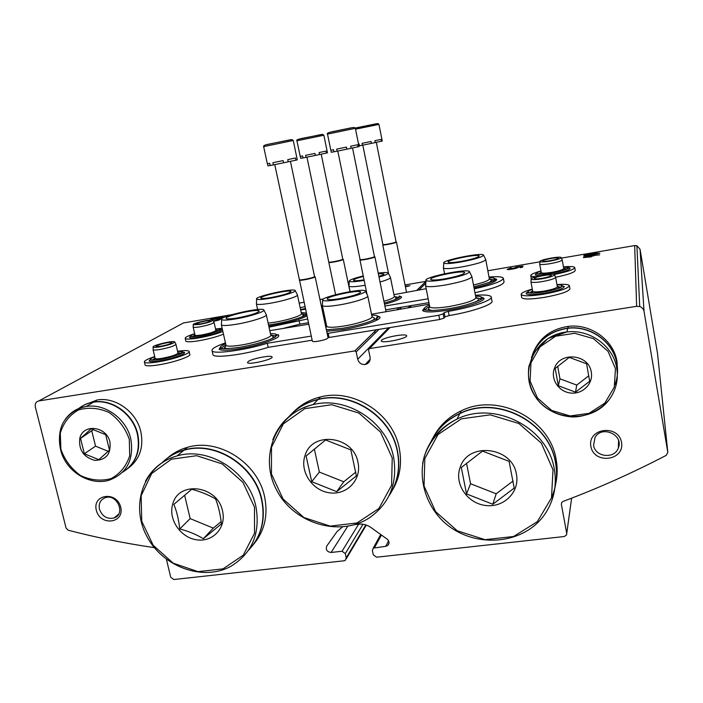 <?xml version="1.0" encoding="UTF-8"?>
<svg xmlns="http://www.w3.org/2000/svg" width="703" height="703" viewBox="0 0 703 703"><rect width="100%" height="100%" fill="white"/><g stroke="black" fill="none" stroke-linecap="round" stroke-linejoin="round"><path stroke-width="1.05" d="M561.372 258.133L634.668 245.558L636.9 245.699L640.046 249.231L657.542 353.583M154.326 547.637C125.064 543.375 96.355 537.575 68.2 530.211L66.091 528.058L35.326 406.914C34.807 403.707 35.976 401.721 38.814 400.938L354.866 350.911L356.175 351.878L357.713 359.242C358.882 362.976 361.386 364.725 365.226 364.497C368.864 363.521 370.49 361.131 370.086 357.309L368.557 349.918L369.453 348.6L636.637 306.306L639.712 306.534C642.094 307.387 643.535 309.004 644.036 311.385L667.815 452.363L666.277 455.333C632.023 473.145 597.629 488.506 563.112 501.397L561.662 502.619L561.372 504.394L566.723 533.41L566.53 534.965L564.272 536.53L376.58 557.207L373.293 554.834L372.388 550.563L373.231 548.12L385.701 546.336L388.61 540.8M354.611 524.64L358.451 524.192C362.941 523.726 367.133 524.851 371.026 527.549L387.177 539.131C389.453 541.257 389.647 543.375 387.74 545.493L385.701 546.336M166.409 559.324L170.741 577.277L173.826 579.536L344.11 560.783L345.358 560.291L346.228 557.839L345.305 553.595L342.045 551.24L331.113 552.47C326.957 551.881 325.515 549.728 326.798 546.011L337.071 531.53L342.431 526.969M328.055 337.73C327.703 338.855 324.408 340.015 318.151 341.219C314.786 341.728 312.853 341.737 312.369 341.254L312.343 341.104M377.898 317.457L376.641 317.651M399.119 297.589L398.601 297.677M248.097 361.606L247.535 362.678C248.774 365.156 274.451 359.048 271.999 356.869C271.13 354.848 251.621 358.715 248.097 361.606M214.072 321.174L213.229 320.735M213.984 320.805L218.448 319.68L216.937 319.751L217.64 319.347L220.478 319.206C219.802 319.918 217.473 320.594 213.501 321.253M211.287 319.935L223.431 317.659L224.116 317.264L222.051 317.352L211.252 319.206L209.784 320.032M405.411 286.815L409.928 285.743L405.306 286.262M405.323 286.358L406.967 286.253L405.359 286.525M305.436 308.854L300.603 309.715M300.181 307.773L304.953 306.587M38.814 400.938L183.457 322.949L232.078 314.61M299.179 303.107L304.021 302.272M319.97 299.54L323.573 298.924M405.042 284.943L425.93 281.367M381.509 340.296L381.281 341.034C382.142 343.793 408.707 338.134 406.598 335.647C405.956 333.24 383.829 337.343 381.509 340.296M522.338 267.307L523.032 266.112L516.028 267.061L515.027 267.606L515.756 267.72L509.517 268.915L511.837 268.054L510.668 267.984L507.179 269.363C507.232 270.312 518.691 268.133 518.102 267.281L520.703 266.745L520.15 267.685L522.338 267.307M599.606 254.855L591.671 255.391L583.385 257.632L591.364 256.78L591.487 256.244L593.921 255.83L591.601 255.716L599.606 254.855M599.887 253.229L596.785 253.168L583.982 255.365L583.736 256.279L599.887 253.229M487.829 270.743L539.913 261.815M590.871 446.387C587.365 428.101 618.42 423.927 621.54 442.424C624.853 460.834 593.938 464.674 590.871 446.387M96.329 510.299C92.119 494.121 116.786 490.817 120.705 507.144C124.782 523.41 100.195 526.459 96.329 510.299M99.448 509.2C98.455 503.568 100.38 499.736 105.23 497.698C116.988 493.304 126.101 514.165 114.106 517.953C107.128 519.394 102.243 516.477 99.448 509.2M593.587 445.263L594.993 437.494C601.654 424.928 623.948 434.779 618.359 447.881C614.738 459.34 595.081 457.205 593.587 445.263M300.585 309.645L305.339 308.406M596.882 253.739L596.785 253.168M584.131 256.208L583.982 255.365M591.46 256.349L589.562 256.674L589.413 255.778M589.43 257.113L589.29 256.305M589.299 257.131L589.211 256.63M517.531 267.755L516.187 267.94L516.028 267.061M522.47 267.078L520.809 267.307M509.57 269.187L508.357 269.574M520.853 267.562L520.703 266.745M407.441 286.464L407.327 285.919M222.166 317.879L222.051 317.352M211.401 319.865L211.252 319.206M219.125 319.97L218.528 320.05M268.801 326.148L273.186 325.48C288.898 322.615 300.155 319.434 306.947 315.919M301.2 312.484L306.315 313.081L305.664 315.067M474.042 287.905C488.761 284.522 496.327 281.701 496.722 279.434L494.455 278.432M384.541 304.241C396.026 301.121 401.677 298.661 401.501 296.868L399.26 295.963M474.226 288.889C493.155 284.618 502.856 281.042 503.33 278.168C502.452 276.727 497.689 276.349 489.024 277.044M426.167 288.696L393.926 294.662M322.492 306.306L321.438 306.482M305.506 309.188L300.664 310.014M269.029 327.176L307.606 318.977M323.521 316.315L324.575 316.139M384.91 306.033L428.153 298.784M385.683 309.847L428.918 302.642M299.039 320.41L299.847 324.145L308.406 322.721M324.32 320.067L325.366 319.891M282.659 328.538L299.847 324.145M474.964 292.747C493.884 288.467 503.568 284.856 504.033 281.921L503.374 278.414M394.427 296.525L398.531 297.422L398.522 297.984M395.684 297.343L396.536 297.905L394.55 299.847M396.536 297.905L394.304 296.438C394.445 297.597 390.991 299.206 383.935 301.271M365.165 285.269L365.033 285.286C355.639 286.833 350.279 287.14 348.952 286.191L348.978 285.699M390.446 277.404L390.455 277.43C390.631 278.45 387.151 279.97 380.015 281.982M364.154 280.383C355.437 281.824 350.463 282.123 349.233 281.279C349.136 280.049 353.802 278.274 363.24 275.936M378.205 273.115C384.277 272.325 387.625 272.298 388.267 273.045C388.434 273.933 385.349 275.277 379.014 277.087M364.049 279.847C357.722 280.831 354.189 280.989 353.468 280.312C353.46 279.425 356.755 278.133 363.346 276.446M378.328 273.713L383.97 273.88C384.251 274.434 382.555 275.295 378.891 276.455M461.432 261.349C453.461 262.667 449.015 262.922 448.101 262.114C446.528 259.996 478.594 253.616 479.182 255.936C478.418 257.421 472.504 259.222 461.432 261.349M460.808 262.008C450.808 263.669 445.131 264.012 443.786 263.036C441.212 260.374 483.312 251.99 483.567 255.136C482.355 257.052 474.771 259.345 460.808 262.008M485.694 259.521L485.729 259.574C484.472 261.701 476.406 264.161 461.546 266.999C450.895 268.739 444.858 269.073 443.435 268.001L443.47 267.579M485.729 259.574L483.567 255.136M490.65 279.759L489.376 278.906C489.077 280.506 483.778 282.527 473.479 284.97M491.643 280.418L489.516 282.36M489.42 278.933L493.682 279.952L493.638 280.497M271.34 297.501C265.136 298.538 261.621 298.749 260.822 298.125C258.722 296.244 289.838 289.328 290.954 291.42C290.04 293.081 283.502 295.111 271.34 297.501M270.049 298.283C262.272 299.583 257.799 299.865 256.639 299.126C253.405 296.763 294.223 287.694 295.198 290.541C296.622 291.798 282.562 296.165 270.049 298.283M295.234 290.603L297.413 294.847C298.96 296.235 284.012 300.928 270.681 303.169C262.404 304.54 257.649 304.821 256.41 303.995L256.437 303.45M302.949 314.531L301.446 313.573C302.931 315.199 288.107 320.058 274.847 322.22L268.142 323.134M303.67 314.988L301.851 316.895M301.675 313.714L305.62 314.496M220.619 346.781L219.125 349.233C221.006 350.692 227.64 350.542 239.029 348.785C258.827 345.674 281.332 337.888 278.546 335.313L275.98 334.356M424.357 308.116L422.617 310.533C424.761 312.527 433.391 312.378 448.505 310.085C467.249 307.088 485.58 300.893 483.954 298.265L481.309 297.017M326.702 331.306L342.458 329.672C361.781 326.614 382.089 319.654 379.884 317.018L377.274 315.919M475.448 295.278C484.877 294.619 490.123 295.146 491.177 296.859C493.313 300.032 471.397 307.562 448.347 311.332L444.147 312.65L444.973 316.877L449.173 315.55C472.214 311.807 494.104 304.214 491.951 300.963L491.248 297.228M429.217 304.179L371.509 314.25M325.682 321.385L324.637 321.561M308.722 324.206L269.794 330.674M225.452 342.871C215.549 346.359 211.102 349.039 212.121 350.911C213.853 354.479 245.479 350.182 267.298 343.266L311.271 336.087M444.147 312.65L443.136 313.907L438.804 315.252L328.196 333.319L327.062 333.02M328.196 333.319L329.074 337.466L439.639 319.514L443.971 318.16L444.973 316.877M329.074 337.466L327.941 337.15M267.298 343.266L268.195 347.352L312.15 340.208M224.96 347.238L224.31 347.475M222.166 348.293L221.647 348.503M212.824 354.013L213.035 354.901C214.775 358.556 246.401 354.312 268.195 347.352M481.423 299.03L480.685 299.047M375.938 319.197L378.293 319.285M325.674 326.456L326.649 325.981L326.781 326.429L325.946 327.73M371.694 315.12C375.015 315.111 376.905 315.419 377.362 316.025L376.562 318.521M328.934 329.839L326.315 329.496M325.858 327.326L326.508 326.86M373.381 317.475L374.462 318.178C374.761 318.881 373.75 319.812 371.439 320.963M374.462 318.178L372.01 316.587C373.495 318.573 358.266 323.74 343.872 326.025C334.083 327.545 328.389 327.677 326.781 326.429M367.722 295.805L367.739 295.84C369.303 297.554 353.934 302.527 339.452 304.909C329.575 306.499 323.881 306.754 322.369 305.656L322.405 304.97M338.714 299.487C329.435 300.998 324.083 301.262 322.659 300.278C319.065 297.264 364.321 287.501 365.332 291.06C366.764 292.606 352.308 297.228 338.714 299.487M339.874 298.617C332.449 299.829 328.248 300.014 327.282 299.188C325.006 296.798 359.382 289.381 360.621 291.982C359.804 293.889 352.88 296.095 339.874 298.617M445.052 278.792C436.51 280.172 431.73 280.374 430.702 279.416C428.795 276.877 463.831 269.829 464.701 272.579C463.927 274.372 457.381 276.437 445.052 278.792M444.296 279.592C433.619 281.314 427.521 281.604 426 280.462C422.855 277.246 468.998 267.957 469.499 271.709C468.216 274.012 459.815 276.639 444.296 279.592M471.845 276.507L471.889 276.595C470.553 279.117 461.625 281.938 445.096 285.075C433.733 286.894 427.239 287.167 425.623 285.884L425.666 285.304M477.117 298.494L475.922 297.703C474.551 300.506 465.667 303.45 449.279 306.517C438.004 308.248 431.51 308.38 429.788 306.93L429.691 306.57M432.073 310.48L428.127 309.399L429.419 307.475M478.4 299.346C478.594 300.076 477.513 301.007 475.14 302.132M426.238 310.216L425.842 309.777C425.517 308.925 426.8 307.835 429.682 306.508M475.878 297.545L480.624 298.819L480.492 299.68M237.271 317.958C230.812 319.013 227.131 319.188 226.217 318.485C223.624 316.271 257.632 308.468 259.187 310.911C258.256 312.914 250.953 315.269 237.271 317.958M235.716 318.898C227.658 320.216 222.974 320.454 221.647 319.619C217.666 316.842 262.404 306.587 263.836 309.926C265.664 311.438 249.635 316.596 235.716 318.898M263.897 310.041L266.279 314.61C268.265 316.28 251.226 321.833 236.393 324.259C227.816 325.656 222.833 325.884 221.419 324.953L221.454 324.197M270.453 333.67C273.695 333.609 275.55 333.855 276.007 334.4L275.33 335.972L270.804 335.032C272.676 336.965 255.804 342.739 241.05 345.068C232.561 346.394 227.561 346.526 226.076 345.472L225.909 344.909M228 348.732L224.512 347.95L225.848 345.823M272.325 335.981L273.212 336.544C273.59 337.203 272.676 338.108 270.47 339.259M222.535 348.644L222.253 348.398C221.717 347.59 222.921 346.465 225.891 345.024M275.33 335.972L275.339 336.86M355.314 128.113L378.029 123.579L378.943 124.387L382.265 141.066L381.421 141.259L381.052 139.379L374.884 140.688L375.261 142.577L371.404 143.386L371.017 141.488L362.054 143.333L362.432 145.222L359.488 145.82L359.11 143.93L358.548 144.045M381.421 141.259L375.253 142.542M371.017 141.488L371.404 143.386L362.432 145.222M359.479 145.767L358.89 145.89M396.413 241.99L396.334 242.219C395.2 243.176 383.153 245.549 382.784 244.89L382.845 244.697M376.307 142.322L396.088 241.937C394.989 242.869 383.267 245.171 382.898 244.53L382.871 244.459M355.366 128.341L359.031 146.567L358.029 146.804L357.607 144.739L350.709 146.206L351.131 148.28L346.887 149.168L346.465 147.094L336.702 149.106L337.124 151.171L333.969 151.804L333.538 149.739L330.832 150.266L327.501 134.115C326.456 133.403 328.38 132.542 333.275 131.505L351.755 127.726L354.303 127.454L355.358 128.333L327.493 134.106M333.951 151.743L331.298 152.287L330.876 150.257M358.029 146.804L351.122 148.236M346.887 149.159L337.124 151.171M374.84 256.727L374.725 257.026C373.372 258.15 360.498 260.69 359.98 259.943L360.068 259.679M352.537 147.938L374.462 256.718C373.144 257.808 360.613 260.286 360.112 259.556L360.068 259.451M323.863 135.231L296.93 140.793C295.893 140.108 297.791 139.264 302.624 138.263L322.677 134.352L323.863 135.222L327.457 152.832L326.368 153.087L325.964 151.101L319.1 152.551L319.522 154.555L315.383 155.416L314.962 153.421L305.594 155.345L306.016 157.34L303.046 157.938L302.624 155.943L300.216 156.409L296.93 140.802M303.028 157.876L300.717 158.351L300.304 156.4M326.368 153.087L319.514 154.519M315.375 155.416L306.016 157.34M343.222 259.293L343.064 259.6C341.561 260.69 329.356 263.124 328.855 262.43L328.934 262.193M321.209 154.159L342.809 259.302C341.35 260.356 329.461 262.729 328.978 262.052L328.934 261.955M293.283 140.512L297.272 159.862L295.963 160.17L295.497 157.982L287.747 159.634L288.212 161.831L283.625 162.788L283.151 160.592L272.913 162.692L273.388 164.889L270.216 165.521L269.741 163.333L267.342 163.79L263.651 146.637C263.142 145.873 264.442 145.134 267.544 144.387L291.868 139.563L293.283 140.495L263.651 146.619M270.198 165.451L267.948 165.917L267.483 163.773M295.963 160.17L288.204 161.787M283.617 162.78L273.388 164.889M315.076 276.639L314.865 277.035C313.063 278.326 300.023 280.954 299.32 280.163L299.425 279.829M290.436 161.312L314.584 276.71C312.826 277.966 300.137 280.515 299.452 279.75L299.39 279.609M200.504 323.916L195.909 324.136C194.731 323.195 209.67 319.707 210.276 320.779C209.775 321.684 206.515 322.73 200.504 323.916M223.475 334.127C217.209 336.737 209.011 338.943 198.87 340.744C191.339 341.948 187.007 342.097 185.864 341.192L185.777 340.788M222.869 331.429C216.594 334.013 208.387 336.21 198.246 338.02C190.715 339.233 186.374 339.391 185.241 338.512C184.757 337.44 187.903 335.832 194.669 333.679M215.557 328.96L222.166 328.319M189.494 337.493C190.715 335.401 188.457 337.651 200.118 335.893C215.285 333.336 222.851 328.705 220.531 329.408L221.797 329.883C220.584 332.053 213.255 334.461 199.801 337.097C193.861 338.055 190.425 338.187 189.494 337.493L190.847 335.999M219.626 329.408L220.47 329.452M192.288 336.658L194.951 334.9M215.83 330.182L218.976 330.621M194.933 336.57L194.344 336.342L194.845 335.542M216.673 330.814L216.577 331.675M214.081 322.44L215.865 330.305C215.039 331.719 210.311 333.266 201.691 334.953C197.886 335.568 195.671 335.665 195.039 335.226L194.977 335.015M212.965 320.243L214.046 322.273C213.237 323.608 208.501 325.129 199.837 326.842C195.996 327.466 193.773 327.572 193.176 327.159L193.193 326.842M199.538 324.452L193.272 324.768C191.506 323.494 212.244 318.661 212.93 320.173C212.165 321.42 207.701 322.844 199.538 324.452M160.846 346.236L156.066 346.412C154.625 345.314 170.961 341.342 171.796 342.581C171.268 343.67 167.622 344.892 160.846 346.236M189.169 351.781L189.722 354.171C192.288 356.078 173.799 362.52 158.65 364.875C150.934 366.07 146.435 366.166 145.143 365.165L145.003 364.593M177.569 351.263C184.133 350.349 187.956 350.358 189.045 351.272C191.603 353.134 173.105 359.532 157.955 361.904C150.231 363.108 145.732 363.223 144.449 362.238C143.755 360.982 147.173 359.101 154.704 356.588M149.106 361.078C150.266 358.838 148.526 361.175 160.196 359.453C166.857 358.706 182.121 353.917 182.481 352.616L184.45 352.388C186.374 353.89 171.743 358.934 159.818 360.797C153.729 361.755 150.161 361.843 149.106 361.078L150.512 359.312M182.086 351.834L183.088 351.904M152.164 360.173L155.038 358.029M177.903 352.704L181.409 353.345M155.442 360.068L154.414 359.76L155.082 358.688M178.817 353.442L178.448 354.69M179.186 353.662L177.973 352.932C177.077 354.628 171.778 356.43 162.085 358.337C158.193 358.952 155.89 359.013 155.178 358.539L155.091 358.24M174.748 342.001L175.926 344.18C175.073 345.788 169.766 347.563 160.012 349.488C156.075 350.12 153.764 350.208 153.096 349.743L153.105 349.312M159.695 346.887C155.987 347.475 153.816 347.563 153.184 347.133C151.013 345.656 173.729 340.147 174.696 341.904C173.878 343.407 168.878 345.068 159.695 346.887M550.001 260.725C545.686 261.411 543.27 261.516 542.76 261.024C542.057 259.811 558.147 256.815 558.27 258.142C557.91 258.897 555.15 259.759 550.001 260.725M574.755 267.615L575.247 270.409C574.667 272.377 568.121 274.653 555.616 277.254L555.625 277.281C554.992 278.616 550.572 280.049 542.373 281.569C535.668 282.606 531.863 282.703 530.958 281.859L530.985 281.587M536.389 276.631C532.918 276.674 531.037 276.349 530.747 275.646C530.677 274.434 534.087 272.878 540.959 270.971M563.455 266.868C570.37 266.235 574.123 266.463 574.738 267.535C574.043 269.557 567.189 271.885 554.157 274.513M541.108 275.523C537.549 275.673 535.607 275.435 535.291 274.794L536.925 273.291M567.989 267.615L569.096 267.773M569.641 267.931L570.142 268.37C569.298 270.145 563.235 272.096 551.978 274.223M540.976 271.086C538.401 271.938 537.039 272.659 536.89 273.239L538.349 274.188L541.205 272.342M563.701 268.247L567.04 268.968M541.372 274.232L540.475 273.827L540.976 273.115M564.324 268.924L564.904 269.319L564.21 270.084M562.224 259.943L563.753 268.537C563.112 269.715 559.122 270.98 551.767 272.342C545.616 273.309 542.118 273.423 541.275 272.685L541.257 272.606M562.18 259.829L562.215 259.899C561.618 261.024 557.611 262.281 550.203 263.66C544.008 264.644 540.51 264.785 539.711 264.082L539.728 263.889M562.215 259.899L561.126 257.632C560.555 258.669 556.785 259.846 549.808 261.147C543.973 262.078 540.686 262.219 539.93 261.578C538.77 259.934 561.135 255.769 561.126 257.632M542.171 278.291C537.496 279.021 534.869 279.082 534.298 278.493C533.454 277.035 551.082 273.757 551.293 275.33C550.924 276.244 547.883 277.228 542.171 278.291M569.395 285.769L569.931 288.784C568.815 291.578 560.177 294.46 544.025 297.431C530.853 299.399 523.419 299.469 521.731 297.641L521.696 297.448M556.943 284.627C564.509 284.003 568.648 284.346 569.368 285.638C568.244 288.397 559.606 291.262 543.445 294.232C530.273 296.209 522.839 296.306 521.151 294.522C521.011 293.063 524.719 291.253 532.285 289.091M561.961 285.611L564.333 286.552C563.367 288.74 556.53 290.998 543.806 293.344C533.428 294.909 527.531 294.988 526.125 293.59L527.883 291.807M529.535 293.019L532.584 290.743M557.242 286.288L560.924 287.342M533.375 293.116L531.811 292.527L532.479 291.578M557.831 287.079L558.595 287.589L557.338 288.784M555.634 277.334L557.33 286.736C556.644 288.142 552.233 289.592 544.104 291.086C537.452 292.096 533.647 292.158 532.689 291.279L532.663 291.156M555.581 277.184L554.43 274.785C553.832 276.033 549.667 277.369 541.943 278.801C535.633 279.785 532.048 279.882 531.196 279.1C529.807 277.114 554.351 272.544 554.43 274.785M358.003 462.521C361.834 479.657 346.887 495.387 329.645 492.829C312.396 490.738 299.575 471.537 304.961 455.781C311.675 430.605 353.609 435.632 358.003 462.521M311.719 481.669L306.104 455.983L325.568 439.973L350.859 449.911L356.368 475.896L336.693 491.652L311.719 481.669L319.355 472.073L343.758 481.775L336.693 491.652M288.634 416.949C296.438 408.223 306.236 402.424 318.011 399.55C351.324 390.763 391.088 416.58 397.362 451.511C400.438 467.855 397.652 482.61 389.014 495.782M288.775 416.835C296.587 408.048 306.403 402.204 318.239 399.322C351.526 390.534 391.263 416.334 397.529 451.247C400.394 466.168 398.25 479.903 391.105 492.434M292.879 412.626C300.436 404.805 309.671 399.576 320.594 396.923C353.653 388.179 393.091 413.777 399.295 448.435C402.23 463.875 399.822 477.97 392.072 490.72M314.355 449.024L319.355 472.073M343.758 481.775L355.841 472.082M222.552 511.143C226.551 527.54 212.93 542.417 196.717 539.816C180.504 537.654 168.035 519.183 172.718 504.192C178.43 480.219 217.807 485.439 222.552 511.143M179.731 528.964C178.755 519.816 176.804 511.617 173.869 504.367L191.726 489.279C200.583 491.599 208.554 494.842 215.645 499.007C218.484 506.415 220.408 514.701 221.419 523.867L203.36 538.726C196.436 534.491 188.562 531.24 179.731 528.964L190.162 518.603L213.273 528.111L203.36 538.726M161.839 462.899C167.991 456.871 175.346 452.662 183.896 450.263C215.206 440.64 254.802 465.817 261.63 500.123C265.523 519.948 261.173 536.635 248.563 550.203M162.015 462.776C168.193 456.678 175.592 452.424 184.204 450.008C215.496 440.394 255.066 465.544 261.885 499.833C265.523 517.795 262.149 533.384 251.753 546.618M167.393 458.154C173.149 453.057 179.836 449.454 187.455 447.328C218.545 437.758 257.834 462.715 264.592 496.766C268.309 515.422 264.521 531.415 253.221 544.737M184.625 495.22L190.162 518.603M213.273 528.111L221.146 521.635M516.433 474.367C520 491.995 503.629 508.128 485.369 505.448C467.073 503.251 453.997 483.488 460.193 467.31C468.075 441.44 512.549 446.704 516.433 474.367M466.528 493.928L461.317 467.504L482.486 451.098L509.104 461.379L514.201 488.11L492.803 504.253L466.528 493.928L470.562 483.743L496.195 493.778L492.803 504.253M430.816 441.95C436.976 429.348 446.625 419.919 459.771 413.663C496.599 395.007 549.386 421.73 555.537 462.917C557.681 475.096 556.354 486.687 551.556 497.698M430.895 441.818C437.046 429.155 446.713 419.691 459.894 413.417C496.705 394.778 549.447 421.475 555.59 462.636C557.716 474.71 556.425 486.212 551.714 497.153M433.312 437.257C439.498 425.543 448.804 416.738 461.212 410.842C497.75 392.318 550.071 418.795 556.17 459.648C557.584 467.46 557.497 475.166 555.906 482.759M466.511 463.154L470.562 483.743M496.195 493.778L513.093 480.984M109.967 442.178C111.118 454.068 106.048 460.131 94.738 460.377C83.499 457.135 78.525 449.771 79.808 438.277C83.033 423.241 106.794 426.203 109.967 442.178M84.36 453.769L80.537 438.4L91.17 428.821L105.687 434.691L109.483 450.166L98.78 459.657L84.36 453.769L95.538 446.159L108.236 451.317M78.543 408.636C82.866 405.2 87.831 403.047 93.455 402.186C111.944 398.996 133.016 414.278 137.384 434.173C140.556 451.115 135.626 463.804 122.586 472.24M78.745 408.548C83.103 405.033 88.13 402.837 93.824 401.967C112.304 398.777 133.359 414.049 137.726 433.927C140.723 448.997 136.909 460.94 126.268 469.771M84.228 404.99L97.207 399.945C115.582 396.764 136.514 411.94 140.837 431.704C143.895 447.495 139.607 459.718 127.981 468.374M93.569 429.507L80.537 438.4M91.821 431.088L95.538 446.159M591.285 372.168C593.473 383.662 582.629 394.515 570.651 393.03C558.639 391.852 550.221 378.987 554.482 368.267C559.975 351.184 589 354.127 591.285 372.168M558.34 385.745L555.185 368.425L569.263 357.396L586.583 363.794L589.685 381.246L575.511 392.169L558.34 385.745L559.957 378.82L576.75 385.077L575.511 392.169M531.363 357.924C537.162 341.087 549.315 331.21 567.813 328.301C590.415 325.357 613.631 342.133 616.944 363.952M531.406 357.818C537.18 340.937 549.324 331.034 567.857 328.108C590.45 325.164 613.649 341.93 616.953 363.732C618.174 371.035 617.489 378.117 614.897 384.972M532.479 354.646C538.516 338.565 550.449 329.145 568.288 326.377C590.722 323.45 613.754 340.094 617.041 361.746L617.542 371.263M557.69 366.316L559.957 378.82M576.75 385.077L588.798 375.771M636.637 306.306L634.668 245.558M644.036 311.385L640.046 249.231M667.815 452.363L657.516 353.319M561.372 504.394L561.653 502.636M566.723 533.41L571.618 498.163L566.741 533.498M374.55 547.593L381.439 535.018M331.113 552.47L347.739 526.275M342.045 551.24L358.644 524.166M345.305 553.595L362.994 524.271M346.228 557.839L365.824 524.93M354.813 350.92L376.448 329.777M397.186 309.505L399.119 307.606M416.853 290.277L425.93 281.402L416.888 290.269M356.175 351.878L379.014 329.356M399.55 309.109L401.475 307.22M419.023 289.908L425.807 283.221M357.713 359.242L388.583 327.8M408.373 307.642L410.227 305.761M369.453 348.6L389.998 327.572M409.673 307.431L411.519 305.541M448.347 311.332L449.173 315.55M443.136 313.907L443.971 318.16M438.804 315.252L439.639 319.514M376.843 123.64L355.279 128.034M378.943 124.396L355.533 129.185M353.011 127.533L329.672 132.375M321.631 134.44L299.003 139.132M290.778 139.651L266.068 144.774M392.23 457.987L391.589 485.29L378.926 508.462L356.992 522.962L330.261 526.125L303.942 517.557L283.028 498.989L271.463 473.989L271.499 447.249L283.291 423.927L304.751 408.663L331.754 404.708L358.89 413.048L380.551 432.117L392.23 457.987M393.618 457.468C397.705 483.198 389.717 503.251 369.646 517.645C339.496 537.813 293.01 523.278 276.235 489.323C258.66 455.72 276.472 412.916 313.028 404.629C346.825 395.736 387.23 421.993 393.618 457.468M272.817 439.7C280.075 421.475 293.476 409.779 313.028 404.629L318.011 399.55M254.486 507.153L254.539 533.208L243.238 555.212L223.044 568.859L198.07 571.644L173.21 563.2L153.166 545.264L141.742 521.257L141.154 495.72L151.672 473.558L171.418 459.208L196.62 455.702L222.218 463.936L242.948 482.346L254.486 507.153M255.918 506.608C260.488 533.059 252.333 552.839 231.463 565.959C203.158 582.128 161.699 566.715 146.206 535.062C130.073 503.673 144.625 464.63 177.024 455.939C208.756 446.212 248.959 471.801 255.918 506.608M145.416 481.3C152.261 468.541 162.797 460.087 177.024 455.939L183.896 450.263M553.006 469.797L551.504 497.873L537.338 521.661L513.568 536.503L485.044 539.676L457.301 530.791L435.614 511.661L424.041 485.931L424.849 458.453L438.074 434.498L461.344 418.856L490.202 414.84L518.84 423.487L541.336 443.154L553.006 469.797M554.307 469.244C556.978 484.982 554.201 499.402 545.967 512.522C524.35 546.635 469.973 549.658 440.79 518.946C424.761 501.617 418.452 477.636 424.41 456.001C429.964 440.122 441.449 427.029 456.985 419.111C494.385 400.209 548.05 427.406 554.307 469.244M422.644 463.505C426.484 443.329 437.925 428.531 456.985 419.111L459.771 413.663M129.308 439.366L129.712 455.72C126.408 466.01 120.213 473.629 111.136 478.585C101.039 481.3 90.88 480.307 80.643 475.597C71.346 468.892 64.773 460.131 60.906 449.314L60.3 433.162C63.384 422.881 69.421 415.148 78.411 409.972C88.525 407.028 98.807 407.898 109.255 412.591C118.772 419.392 125.45 428.32 129.308 439.366M130.793 438.883C134.15 459.692 126.883 473.488 109.009 480.272C92.559 485.096 72.62 475.465 63.938 458.716C58.99 449.99 57.154 433.004 63.507 422.116C68.841 413.733 76.442 408.513 86.302 406.448C105.002 403.241 126.347 418.733 130.793 438.883M65.089 419.594C70.238 412.301 77.312 407.916 86.302 406.448L93.455 402.186M615.459 368.653L614.281 387.177L604.8 403.127L589 413.355L570.08 415.939L551.732 410.464L537.496 398.039L530.088 381.07L530.976 362.81L540.053 346.799L555.634 336.227L574.702 333.284L593.437 338.644L608.025 351.298L615.459 368.653M616.751 368.17C618.561 379.796 615.995 390.332 609.07 399.779C591.355 423.847 550.08 421.194 534.711 395.648C518.401 370.622 535.906 334.944 566.89 331.965C589.835 328.995 613.394 346.034 616.751 368.17M639.712 306.534L636.9 245.699M373.231 548.12L380.727 534.508M387.74 545.493L389.049 542.988M346.254 558.78L366.289 525.088M354.866 350.911L376.492 329.769M397.221 309.496L399.163 307.598M365.226 364.497L370.182 359.207M114.106 517.953L118.658 514.104M618.359 447.881L618.578 440.658M515.87 268.326L515.765 267.738M509.631 269.504L509.517 268.915M218.554 320.164L218.457 319.716M299.452 279.75L312.369 341.254M399.269 295.989L398.531 297.422M384.304 303.072C399.541 298.749 399.629 297.176 400.121 296.587L401.501 296.868M348.934 286.165L350.068 291.613M390.49 277.623L394.278 296.394M349.233 281.279L348.952 286.191M388.267 273.045L390.455 277.43M443.786 263.036L443.435 268.001M443.426 267.975L444.542 273.748M485.755 259.715L489.367 278.863M489.139 277.659C492.144 277.623 493.928 277.905 494.499 278.502L493.682 279.952M473.813 286.736C488.884 282.834 495.984 280.365 495.132 279.319L496.722 279.434M256.639 299.126L256.41 303.995M256.393 303.977L257.614 309.513M297.457 295.102L301.42 313.529M268.546 324.988L273.423 324.25C288.265 321.939 305.647 316.253 306.613 314.364M212.121 350.911L213.035 354.901M325.366 325.014L326.359 324.575M326.394 329.874L342.633 328.301C357.221 325.717 368.152 322.677 375.437 319.171C380.481 315.462 378.161 316.385 379.884 317.018M322.343 305.62L326.737 326.368M367.792 296.121L371.984 316.526M322.659 300.278L322.369 305.656M365.332 291.06L367.739 295.84M360.595 292.439L360.621 291.982M426 280.462L425.623 285.884M469.499 271.709L471.871 276.56M425.605 285.857L429.753 306.868M471.915 276.771L475.896 297.633M429.788 306.93L428.127 309.399M425.842 309.777L424.269 308.635C424.261 307.677 425.965 306.49 429.401 305.093M475.606 296.121C479.191 296.183 481.133 296.543 481.45 297.193L480.624 298.819M422.617 310.533L424.427 309.742C424.357 310.014 430.087 311.684 448.549 308.722C468.69 305.823 485 298.213 482.24 298.213L483.954 298.265M259.161 311.42L259.187 310.911M221.647 319.619L221.419 324.953M221.392 324.927L226.023 345.419M266.349 314.988L270.734 334.962M226.076 345.472L224.512 347.95M270.778 335.015L273.212 336.544M222.253 348.398L220.593 347.361C219.802 346.86 221.48 345.621 225.619 343.635M219.125 349.233C221.445 346.614 213.87 350.525 239.328 347.405C255.874 344.382 267.79 340.929 275.058 337.036C277.298 334.549 278.458 333.978 278.546 335.313M382.757 244.864L388.583 273.66M396.466 242.078L406.466 292.044M362.801 145.143L382.88 244.512M359.954 259.908L367.054 294.469M374.664 331.517L375.033 333.284M374.901 256.841L385.991 311.367M337.783 151.022L360.077 259.521M328.828 262.404L335.595 294.689M343.275 259.398L349.971 291.631M306.947 157.138L328.855 262.43M315.137 276.78L328.099 337.906M274.759 164.59L299.416 279.724M185.241 338.512L185.864 341.192M192.227 336.658L190.838 335.99C190.785 335.454 192.068 334.707 194.687 333.732M215.566 329.022L219.705 329.189L218.923 330.515M195.039 335.226L194.344 336.342M215.874 330.322L216.981 330.999M193.272 324.768L193.176 327.159L195.03 335.217M144.449 362.238L145.143 365.165M152.226 360.261L150.556 359.391C150.416 358.767 151.813 357.88 154.739 356.737M177.604 351.412L182.103 351.641L181.304 353.108M155.178 358.539L154.414 359.76M153.184 347.133L153.096 349.743L155.152 358.512M175.978 344.417L177.956 352.915M530.747 275.646L531.266 278.493M563.481 266.991L568.015 267.5L567.031 268.898M535.291 274.794C535.844 272.333 536.327 275.813 551.46 273.089C565.687 270.611 569.852 267.509 568.78 267.817L570.142 268.37M539.93 261.578L539.711 264.082L541.266 272.667L540.475 273.827M563.753 268.537L564.904 269.319M521.151 294.522L521.731 297.641M529.482 292.914L527.891 291.842C528.032 291.147 529.508 290.313 532.329 289.337M556.987 284.873C560.045 284.82 561.697 285.049 561.952 285.559L560.915 287.123M526.125 293.59C526.846 290.866 526.714 294.838 543.735 291.982C550.396 290.805 555.73 289.443 559.737 287.896L562.875 285.972L564.333 286.552M531.196 279.1L530.958 281.859L532.681 291.244L531.811 292.527M557.33 286.736L558.595 287.589M318.239 399.322L320.594 396.923M184.204 450.008L187.455 447.328M459.894 413.417L461.212 410.842M93.824 401.967L97.207 399.945M609.07 399.779C599.738 411.123 584.211 417.266 572.18 416.941C558.7 415.991 547.479 410.631 538.507 400.868C530.326 390.49 527.136 378.908 528.937 366.14L534.35 352.098L548.068 338.415L566.89 331.965L567.813 328.301M567.857 328.108L568.288 326.377"/></g></svg>
